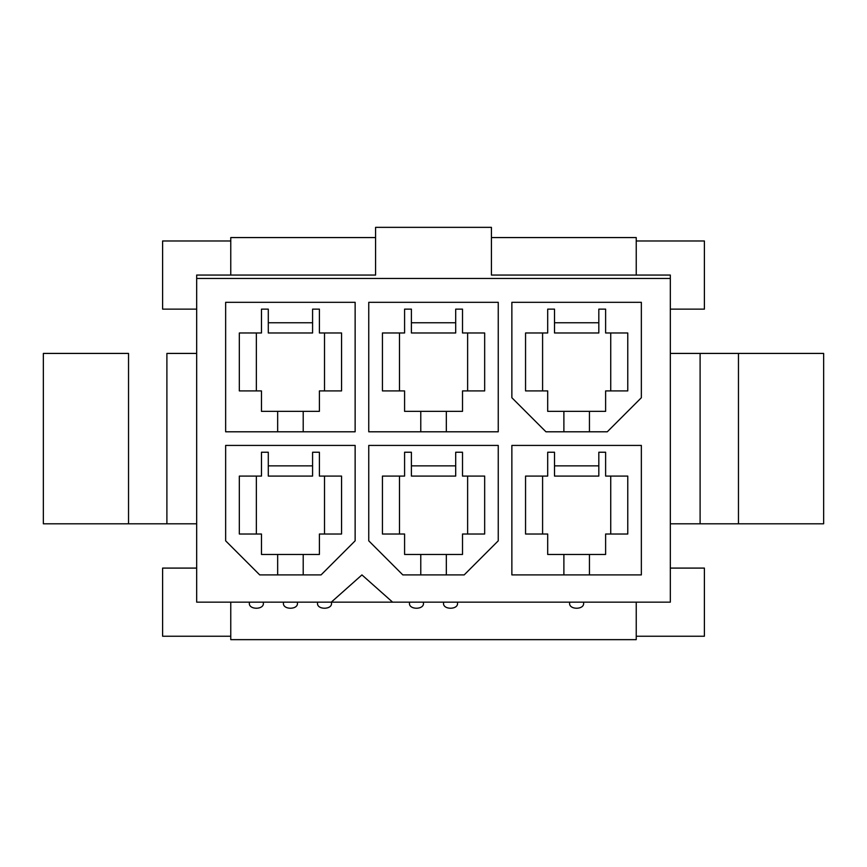<?xml version="1.0" encoding="UTF-8"?>
<svg xmlns="http://www.w3.org/2000/svg" width="867" height="867" viewBox="0 0 867 867"><rect width="100%" height="100%" fill="white"/><g stroke="black" fill="none" stroke-linecap="round" stroke-linejoin="round"><path stroke-width="1.3" d="M670.321 602.164L196.679 602.164L331.281 602.164L361.94 574.908L392.61 602.164L670.321 602.164L670.321 278.459L196.679 278.459L196.679 602.164L196.679 275.056L375.574 275.056L375.574 227.349L491.426 227.349L491.426 275.056L670.321 275.056L670.321 602.164M641.352 574.908L511.866 574.908L511.866 445.421L641.352 445.421L641.352 574.908L641.352 445.421L511.866 445.421L511.866 574.908L641.352 574.908M498.243 445.421L498.243 540.835L464.17 574.908L402.83 574.908L368.757 540.835L368.757 445.421L498.243 445.421L368.757 445.421L368.757 540.835L402.83 574.908L464.17 574.908L498.243 540.835L498.243 445.421M355.134 445.421L355.134 540.835L321.05 574.908L259.721 574.908L225.648 540.835L225.648 445.421L355.134 445.421L225.648 445.421L225.648 540.835L259.721 574.908L321.05 574.908L355.134 540.835L355.134 445.421M355.134 431.799L225.648 431.799L225.648 302.312L355.134 302.312L355.134 431.799L355.134 302.312L225.648 302.312L225.648 431.799L355.134 431.799M498.243 431.799L368.757 431.799L368.757 302.312L498.243 302.312L498.243 431.799L498.243 302.312L368.757 302.312L368.757 431.799L498.243 431.799M641.352 302.312L641.352 397.725L607.279 431.799L545.95 431.799L511.866 397.725L511.866 302.312L641.352 302.312L511.866 302.312L511.866 397.725L545.95 431.799L607.279 431.799L641.352 397.725L641.352 302.312M636.237 636.237L636.237 602.164L636.237 636.237L704.394 636.237L636.237 636.237L636.237 639.651L636.237 636.237M230.763 602.164L230.763 636.237L162.606 636.237L162.606 568.091L196.679 568.091L162.606 568.091L162.606 636.237L230.763 636.237L230.763 602.164M230.763 240.983L230.763 275.056L230.763 240.983L162.606 240.983L230.763 240.983L230.763 237.569L230.763 240.983M563.886 431.799L563.886 411.348L547.695 411.348L547.695 390.909L525.554 390.909L525.554 332.982L547.695 332.982L547.695 309.129L554.512 309.129L554.512 322.762L598.815 322.762L598.815 309.129L605.621 309.129L605.621 332.982L627.773 332.982L627.773 390.909L605.621 390.909L605.621 411.348L589.441 411.348L589.441 431.799L589.441 411.348L605.621 411.348L605.621 390.909L627.773 390.909L627.773 332.982L605.621 332.982L605.621 309.129L598.815 309.129L598.815 332.982L598.815 322.762L554.512 322.762L554.512 309.129L547.695 309.129L547.695 332.982L525.554 332.982L525.554 390.909L547.695 390.909L547.695 411.348L589.441 411.348L563.886 411.348L563.886 431.799M605.621 554.468L589.441 554.468L589.441 574.908L589.441 554.468L605.621 554.468L605.621 534.018L605.621 554.468M563.886 574.908L563.886 554.468L547.695 554.468L547.695 534.018L525.554 534.018L525.554 476.091L547.695 476.091L547.695 452.238L554.512 452.238L554.512 465.872L598.815 465.872L598.815 452.238L605.621 452.238L605.621 476.091L627.773 476.091L627.773 534.018L605.621 534.018L627.773 534.018L627.773 476.091L605.621 476.091L605.621 452.238L598.815 452.238L598.815 476.091L598.815 465.872L554.512 465.872L554.512 452.238L547.695 452.238L547.695 476.091L525.554 476.091L525.554 534.018L547.695 534.018L547.695 554.468L589.441 554.468L563.886 554.468L563.886 574.908M462.512 411.348L446.332 411.348L446.332 431.799L446.332 411.348L462.512 411.348L462.512 390.909L462.512 411.348M420.777 431.799L420.777 411.348L404.586 411.348L404.586 390.909L382.434 390.909L382.434 332.982L404.586 332.982L404.586 309.129L411.402 309.129L411.402 322.762L455.695 322.762L455.695 309.129L462.512 309.129L462.512 332.982L484.664 332.982L484.664 390.909L462.512 390.909L484.664 390.909L484.664 332.982L462.512 332.982L462.512 309.129L455.695 309.129L455.695 332.982L455.695 322.762L411.402 322.762L411.402 309.129L404.586 309.129L404.586 332.982L382.434 332.982L382.434 390.909L404.586 390.909L404.586 411.348L446.332 411.348L420.777 411.348L420.777 431.799M420.777 574.908L420.777 554.468L404.586 554.468L404.586 534.018L382.434 534.018L382.434 476.091L404.586 476.091L404.586 452.238L411.402 452.238L411.402 465.872L455.695 465.872L455.695 452.238L462.512 452.238L462.512 476.091L484.664 476.091L484.664 534.018L462.512 534.018L462.512 554.468L446.332 554.468L446.332 574.908L446.332 554.468L462.512 554.468L462.512 534.018L484.664 534.018L484.664 476.091L462.512 476.091L462.512 452.238L455.695 452.238L455.695 476.091L455.695 465.872L411.402 465.872L411.402 452.238L404.586 452.238L404.586 476.091L382.434 476.091L382.434 534.018L404.586 534.018L404.586 554.468L446.332 554.468L420.777 554.468L420.777 574.908M319.403 411.348L303.212 411.348L303.212 431.799L303.212 411.348L319.403 411.348L319.403 390.909L319.403 411.348M277.657 431.799L277.657 411.348L261.476 411.348L261.476 390.909L239.325 390.909L239.325 332.982L261.476 332.982L261.476 309.129L268.293 309.129L268.293 322.762L312.586 322.762L312.586 309.129L319.403 309.129L319.403 332.982L341.555 332.982L341.555 390.909L319.403 390.909L341.555 390.909L341.555 332.982L319.403 332.982L319.403 309.129L312.586 309.129L312.586 332.982L312.586 322.762L268.293 322.762L268.293 309.129L261.476 309.129L261.476 332.982L239.325 332.982L239.325 390.909L261.476 390.909L261.476 411.348L303.212 411.348L277.657 411.348L277.657 431.799M277.657 574.908L277.657 554.468L261.476 554.468L261.476 534.018L239.325 534.018L239.325 476.091L261.476 476.091L261.476 452.238L268.293 452.238L268.293 465.872L312.586 465.872L312.586 452.238L319.403 452.238L319.403 476.091L341.555 476.091L341.555 534.018L319.403 534.018L319.403 554.468L303.212 554.468L303.212 574.908L303.212 554.468L319.403 554.468L319.403 534.018L341.555 534.018L341.555 476.091L319.403 476.091L319.403 452.238L312.586 452.238L312.586 476.091L312.586 465.872L268.293 465.872L268.293 452.238L261.476 452.238L261.476 476.091L239.325 476.091L239.325 534.018L261.476 534.018L261.476 554.468L303.212 554.468L277.657 554.468L277.657 574.908M268.293 476.091L268.293 465.872L268.293 476.091L312.586 476.091L268.293 476.091M324.507 476.091L324.507 534.018L324.507 476.091M256.361 534.018L256.361 476.091L256.361 534.018M636.237 275.056L636.237 240.983L704.394 240.983L704.394 309.129L670.321 309.129L704.394 309.129L704.394 240.983L636.237 240.983L636.237 275.056M196.679 309.129L162.606 309.129L162.606 240.983L162.606 309.129L196.679 309.129M670.321 568.091L704.394 568.091L704.394 636.237L704.394 568.091L670.321 568.091M196.679 275.056L196.679 278.459L670.321 278.459L670.321 275.056L491.426 275.056L491.426 227.349L375.574 227.349L375.574 275.056L196.679 275.056M823.65 353.422L823.65 523.798L823.65 353.422L738.467 353.422L738.467 523.798L823.65 523.798L738.467 523.798L738.467 353.422L700.102 353.422L700.102 523.798L738.467 523.798L700.102 523.798L700.102 353.422L670.321 353.422L823.65 353.422M670.321 523.798L700.102 523.798L670.321 523.798M128.533 353.422L43.35 353.422L43.35 523.798L128.533 523.798L128.533 353.422L128.533 523.798L196.679 523.798L166.898 523.798L166.898 353.422L166.898 523.798L43.35 523.798L43.35 353.422L128.533 353.422M196.679 353.422L166.898 353.422L196.679 353.422M268.293 332.982L268.293 322.762L268.293 332.982L312.586 332.982L268.293 332.982M324.507 332.982L324.507 390.909L324.507 332.982M256.361 390.909L256.361 332.982L256.361 390.909M411.402 476.091L411.402 465.872L411.402 476.091L455.695 476.091L411.402 476.091M467.627 476.091L467.627 534.018L467.627 476.091M399.481 534.018L399.481 476.091L399.481 534.018M411.402 332.982L411.402 322.762L411.402 332.982L455.695 332.982L411.402 332.982M467.627 332.982L467.627 390.909L467.627 332.982M399.481 390.909L399.481 332.982L399.481 390.909M554.512 476.091L554.512 465.872L554.512 476.091L598.815 476.091L554.512 476.091M610.736 476.091L610.736 534.018L610.736 476.091M542.59 534.018L542.59 476.091L542.59 534.018M554.512 332.982L554.512 322.762L554.512 332.982L598.815 332.982L554.512 332.982M610.736 332.982L610.736 390.909L610.736 332.982M542.59 390.909L542.59 332.982L542.59 390.909M636.237 237.569L636.237 240.983L636.237 237.569L491.426 237.569L636.237 237.569M375.574 237.569L230.763 237.569L375.574 237.569M230.763 639.651L230.763 636.237L230.763 639.651L636.237 639.651L230.763 639.651M457.353 602.164C459.77 610.26 441.303 610.26 443.72 602.164C441.303 610.26 459.77 610.26 457.353 602.164M423.28 602.164C425.697 610.26 407.23 610.26 409.647 602.164C407.23 610.26 425.697 610.26 423.28 602.164M583.426 602.164C585.854 610.26 567.376 610.26 569.792 602.164C567.376 610.26 585.854 610.26 583.426 602.164M331.324 602.164C333.752 610.26 315.274 610.26 317.701 602.164C315.274 610.26 333.752 610.26 331.324 602.164L392.61 602.164L361.94 574.908L331.281 602.164M263.178 602.164C265.605 610.26 247.128 610.26 249.544 602.164C247.128 610.26 265.605 610.26 263.178 602.164M297.251 602.164C299.679 610.26 281.201 610.26 283.628 602.164C281.201 610.26 299.679 610.26 297.251 602.164"/></g></svg>
